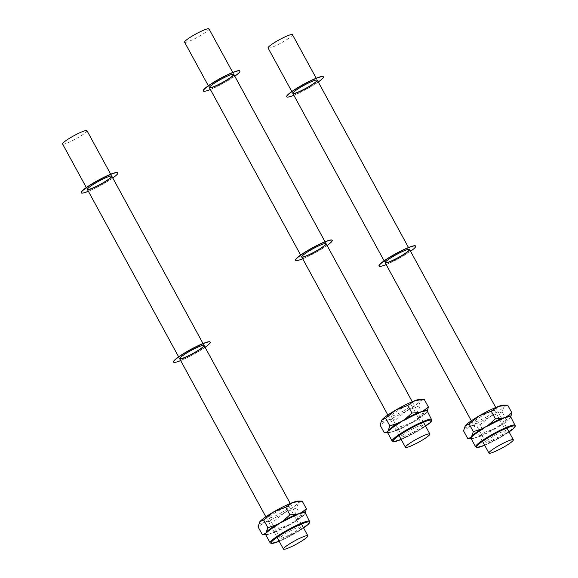 <?xml version="1.0" encoding="UTF-8"?>
<svg xmlns="http://www.w3.org/2000/svg" width="578" height="578" viewBox="0 0 578 578"><rect width="100%" height="100%" fill="white"/><g stroke="black" fill="none" stroke-linecap="round" stroke-linejoin="round"><path stroke-width="0.43" stroke-dasharray="2.89 2.17" d="M292.468 34.687A13.894 1.835 -28.6 0 1 281.146 42.953A13.894 1.835 -28.6 0 1 268.069 47.988M415.596 246.004A20.844 2.76 -28.6 0 1 398.61 258.402A20.844 2.76 -28.6 0 1 378.995 265.959M385.15 262.701A13.894 1.835 -28.6 0 1 385.093 262.629A13.894 1.835 -28.6 0 1 393.958 255.751A13.894 1.835 -28.6 0 1 409.491 249.328A13.894 1.835 -28.6 0 1 409.52 249.414M410.561 251.286A20.844 2.76 -28.6 0 1 386.162 264.587M505.577 430.964A11.546 1.524 -28.6 0 1 505.931 431.116A11.546 1.524 -28.6 0 1 496.524 437.987A11.546 1.524 -28.6 0 1 485.657 442.17A11.546 1.524 -28.6 0 1 494.038 435.877A11.546 1.524 -28.6 0 1 505.577 430.964M471.092 438.492A22.925 3.035 151.4 0 0 471.41 438.514A22.925 3.035 151.4 0 0 474.292 437.958A0.694 0.585 73.5 0 1 474.827 438.319L476.901 437.206L474.292 437.958L467.71 438.478M479.776 436.498L476.901 437.206L479.314 436.115A22.925 3.035 151.4 0 0 492.709 429.555L499.443 425.639L506.256 419.599L509.074 418.819A0.694 0.607 47.6 0 0 509.074 419.469L510.02 417.959L509.074 418.819A22.925 3.035 151.4 0 1 499.443 425.639L499.594 426.188L492.962 430.039L492.709 429.555L484.176 432.431L479.314 436.115A0.694 0.426 -112.6 0 1 479.776 436.498A22.578 2.984 -28.6 0 0 492.962 430.039M510.735 416.817L510.728 416.861A0.694 0.679 19.3 0 0 510.764 417.424L510.02 417.959L510.786 416.745M507.694 405.127L503.922 406.768L502.072 411.919L506.256 419.599M503.611 405.084A22.578 2.984 -28.6 0 1 503.922 406.768A22.578 2.984 -28.6 0 1 490.072 416.586L479.993 424.758L484.176 432.431M479.993 424.758L470.803 426.022A22.578 2.984 -28.6 0 0 490.072 416.586L502.072 411.919M464.994 426.188A22.578 2.984 -28.6 0 0 470.803 426.022L463.527 430.798M487.427 416.398A11.546 1.524 -28.6 0 1 474.516 421.738A11.546 1.524 -28.6 0 1 482.89 415.438A11.546 1.524 -28.6 0 1 494.428 410.525A11.546 1.524 -28.6 0 1 494.79 410.683A11.546 1.524 -28.6 0 1 487.427 416.398M323.29 76.708A20.844 2.76 -28.6 0 1 306.311 89.106A20.844 2.76 -28.6 0 1 286.688 96.663M292.844 93.405A13.894 1.835 -28.6 0 1 292.793 93.333A13.894 1.835 -28.6 0 1 301.651 86.454A13.894 1.835 -28.6 0 1 317.192 80.031A13.894 1.835 -28.6 0 1 317.221 80.118M318.254 81.989A20.844 2.76 -28.6 0 1 293.855 95.291M208.998 28.9A13.894 1.835 -28.6 0 1 197.676 37.165A13.894 1.835 -28.6 0 1 184.599 42.201M86.982 130.693A13.894 1.835 -28.6 0 1 75.667 138.958A13.894 1.835 -28.6 0 1 62.583 143.994M300.09 526.97A11.546 1.524 -28.6 0 1 300.452 527.129A11.546 1.524 -28.6 0 1 291.045 533.993A11.546 1.524 -28.6 0 1 280.178 538.183A11.546 1.524 -28.6 0 1 288.552 531.883A11.546 1.524 -28.6 0 1 300.09 526.97M265.555 534.469L265.605 534.52A22.925 3.035 151.4 0 0 265.923 534.52A22.925 3.035 151.4 0 0 268.813 533.964A0.694 0.585 73.5 0 1 269.348 534.325L271.422 533.219L268.813 533.964L262.231 534.484M274.29 532.511L271.422 533.219L273.835 532.121A22.925 3.035 151.4 0 0 287.23 525.561L293.964 521.645L300.777 515.605L303.587 514.825A0.694 0.607 47.6 0 0 303.594 515.475L304.541 513.965L303.587 514.825A22.925 3.035 151.4 0 1 293.964 521.645L294.115 522.194L287.483 526.052L287.23 525.561L278.69 528.444L273.835 532.121A0.694 0.426 -112.6 0 1 274.29 532.511A22.578 2.984 -28.6 0 0 287.483 526.052M305.256 512.852L305.256 512.831A0.694 0.679 19.3 0 0 305.285 513.437L304.541 513.965L305.307 512.751M302.207 501.133L298.443 502.781L296.586 507.932L300.777 515.605M298.132 501.097A22.578 2.984 -28.6 0 1 298.443 502.781A22.578 2.984 -28.6 0 1 284.593 512.592L274.507 520.764L278.69 528.444M274.507 520.764L265.324 522.028A22.578 2.984 -28.6 0 0 284.593 512.592L296.586 507.932M259.515 522.194A22.578 2.984 -28.6 0 0 265.324 522.028L258.048 526.811M281.941 512.411A11.546 1.524 -28.6 0 1 269.037 517.744A11.546 1.524 -28.6 0 1 277.411 511.443A11.546 1.524 -28.6 0 1 288.949 506.53A11.546 1.524 -28.6 0 1 289.311 506.689A11.546 1.524 -28.6 0 1 281.941 512.411M422.106 425.177A11.546 1.524 -28.6 0 1 422.46 425.336A11.546 1.524 -28.6 0 1 413.06 432.2A11.546 1.524 -28.6 0 1 402.187 436.39A11.546 1.524 -28.6 0 1 410.568 430.09A11.546 1.524 -28.6 0 1 422.106 425.177M387.621 432.705A22.925 3.035 151.4 0 0 387.939 432.727A22.925 3.035 151.4 0 0 390.829 432.171A0.694 0.585 73.5 0 1 391.357 432.532L393.43 431.426L390.829 432.171L384.247 432.691M396.306 430.718L393.43 431.426L395.851 430.328A22.925 3.035 151.4 0 0 409.238 423.768L415.972 419.852L422.785 413.812L425.603 413.032A0.694 0.607 47.6 0 0 425.61 413.682L426.557 412.172L425.603 413.032A22.925 3.035 151.4 0 1 415.972 419.852L416.131 420.401L409.499 424.259L409.238 423.768L400.706 426.651L395.851 430.328A0.694 0.426 -112.6 0 1 396.306 430.718A22.578 2.984 -28.6 0 0 409.499 424.259M427.265 411.037L427.258 411.074A0.694 0.679 19.3 0 0 427.294 411.644L426.557 412.172L427.315 410.958M424.223 399.347L420.459 400.988L418.602 406.139L422.785 413.812M420.141 399.304A22.578 2.984 -28.6 0 1 420.459 400.988A22.578 2.984 -28.6 0 1 406.601 410.799L396.522 418.971L400.706 426.651M396.522 418.971L387.332 420.242A22.578 2.984 -28.6 0 0 406.601 410.799L418.602 406.139M381.523 420.401A22.578 2.984 -28.6 0 0 387.332 420.242L380.057 425.018M403.957 410.618A11.546 1.524 -28.6 0 1 391.046 415.95A11.546 1.524 -28.6 0 1 399.427 409.658A11.546 1.524 -28.6 0 1 410.965 404.745A11.546 1.524 -28.6 0 1 411.319 404.896A11.546 1.524 -28.6 0 1 403.957 410.618M210.11 342.01A20.844 2.76 -28.6 0 1 193.131 354.408A20.844 2.76 -28.6 0 1 173.516 361.965M179.664 358.707A13.894 1.835 -28.6 0 1 179.614 358.642A13.894 1.835 -28.6 0 1 188.479 351.756A13.894 1.835 -28.6 0 1 204.012 345.341A13.894 1.835 -28.6 0 1 204.041 345.42M205.082 347.291A20.844 2.76 -28.6 0 1 180.676 360.593M117.811 172.714A20.844 2.76 -28.6 0 1 100.825 185.112A20.844 2.76 -28.6 0 1 81.209 192.669M87.365 189.411A13.894 1.835 -28.6 0 1 87.307 189.346A13.894 1.835 -28.6 0 1 96.172 182.46A13.894 1.835 -28.6 0 1 111.706 176.037A13.894 1.835 -28.6 0 1 111.735 176.124M112.775 177.995A20.844 2.76 -28.6 0 1 88.376 191.296M332.126 240.217A20.844 2.76 -28.6 0 1 315.147 252.615A20.844 2.76 -28.6 0 1 295.524 260.172M301.68 256.914A13.894 1.835 -28.6 0 1 301.622 256.849A13.894 1.835 -28.6 0 1 310.487 249.963A13.894 1.835 -28.6 0 1 326.028 243.548A13.894 1.835 -28.6 0 1 326.05 243.627M327.09 245.498A20.844 2.76 -28.6 0 1 302.691 258.807M239.819 70.921A20.844 2.76 -28.6 0 1 222.841 83.319A20.844 2.76 -28.6 0 1 203.225 90.876M209.373 87.618A13.894 1.835 -28.6 0 1 209.323 87.553A13.894 1.835 -28.6 0 1 218.188 80.667A13.894 1.835 -28.6 0 1 233.722 74.244A13.894 1.835 -28.6 0 1 233.75 74.331M234.784 76.202A20.844 2.76 -28.6 0 1 210.385 89.503M509.066 431.954A21.885 2.897 -28.6 0 1 484.667 445.262L495.194 440.255L509.074 431.968M515.287 425.235A22.578 2.984 -28.6 0 1 496.892 438.666A22.578 2.984 -28.6 0 1 475.643 446.852M471.121 438.55A22.578 2.984 151.4 0 0 474.827 438.319M499.594 426.188A22.578 2.984 151.4 0 0 509.074 419.469M510.764 417.424A22.578 2.984 151.4 0 0 510.764 416.933M303.587 527.967A21.885 2.897 -28.6 0 1 279.181 541.268L289.715 536.268L303.587 527.974M309.808 521.24A22.578 2.984 -28.6 0 1 291.413 534.672A22.578 2.984 -28.6 0 1 270.157 542.858M265.634 534.563A22.578 2.984 151.4 0 0 269.348 534.325M294.115 522.194A22.578 2.984 151.4 0 0 303.594 515.475M305.285 513.437A22.578 2.984 151.4 0 0 305.285 512.946M401.204 439.482L411.731 434.475L425.603 426.181A21.885 2.897 -28.6 0 1 401.197 439.475M431.824 419.447A22.578 2.984 -28.6 0 1 413.429 432.879A22.578 2.984 -28.6 0 1 392.173 441.065M387.65 432.77A22.578 2.984 151.4 0 0 391.357 432.532M416.131 420.401A22.578 2.984 151.4 0 0 425.61 413.682M427.294 411.644A22.578 2.984 151.4 0 0 427.301 411.153M471.323 420.791L482.522 441.332M495.729 407.49L506.928 428.031M291.803 91.534L292.793 93.333M384.11 260.83L385.093 262.629M316.209 78.225L317.192 80.031M408.509 247.529L409.491 249.328M505.931 431.116L494.79 410.683M485.657 442.17L474.516 421.738M387.86 415.011L399.058 435.552M412.259 401.71L423.457 422.243M208.34 85.746L209.323 87.553M300.639 255.043L301.622 256.849M232.739 72.445L233.722 74.244M325.038 241.741L326.028 243.548M265.844 516.804L277.043 537.345M290.243 503.496L301.441 524.036M86.324 187.539L87.307 189.346M178.631 356.836L179.614 358.642M110.723 174.238L111.706 176.037M203.03 343.534L204.012 345.341M300.452 527.129L289.311 506.689M280.178 538.183L269.037 517.744M422.46 425.336L411.319 404.896M402.187 436.39L391.046 415.95"/><path stroke-width="0.87" d="M291.803 91.534L268.069 47.988A13.894 1.835 -28.6 0 1 276.927 41.103A13.894 1.835 -28.6 0 1 292.468 34.687L316.209 78.225M497.803 446.209A13.894 1.835 -28.6 0 1 513.336 439.786A13.894 1.835 -28.6 0 1 502.015 448.051A13.894 1.835 -28.6 0 1 488.937 453.094A13.894 1.835 -28.6 0 1 497.803 446.209M386.162 264.587A20.844 2.76 -28.6 0 1 379.074 266.111L378.995 265.959A20.844 2.76 -28.6 0 1 392.289 255.635A20.844 2.76 -28.6 0 1 415.596 246.004L415.676 246.156A20.844 2.76 -28.6 0 1 410.561 251.286M409.52 249.414A13.894 1.835 -28.6 0 1 398.177 257.593A13.894 1.835 -28.6 0 1 385.15 262.701M379.074 266.111A20.844 2.76 -28.6 0 1 392.375 255.787A20.844 2.76 -28.6 0 1 415.676 246.156M394.044 255.902A13.894 1.835 -28.6 0 1 409.578 249.479A13.894 1.835 -28.6 0 1 398.256 257.745A13.894 1.835 -28.6 0 1 385.179 262.78A13.894 1.835 -28.6 0 1 394.044 255.902M507.058 417.171L504.601 417.583L507.014 416.485A0.694 0.585 -106.5 0 0 507.058 417.171A22.578 2.984 151.4 0 1 510.063 416.63A22.578 2.984 151.4 0 1 510.764 416.933L515.388 426.094L512.968 429.013L509.074 431.968M502.109 418.985L504.601 417.583L502 418.328A0.694 0.426 -112.6 0 0 502.109 418.985A22.578 2.984 151.4 0 0 488.923 425.444L485.332 427.019L488.605 424.888L495.418 418.848L502 418.328A22.925 3.035 151.4 0 0 488.605 424.888L488.923 425.444M482.29 429.302L485.332 427.019L481.871 428.804L482.29 429.302A22.578 2.984 151.4 0 0 472.804 436.022L471.482 436.831L473.331 431.679L481.871 428.804A22.925 3.035 151.4 0 0 472.24 435.624A0.694 0.607 -132.4 0 1 472.804 436.022M471.121 438.059L471.482 436.831L470.528 437.698A0.694 0.679 -160.7 0 1 471.121 438.059A22.578 2.984 151.4 0 0 471.121 438.55L475.643 446.852A22.578 2.984 -28.6 0 1 492.023 434.533A22.578 2.984 -28.6 0 1 514.586 424.924A22.578 2.984 -28.6 0 1 515.287 425.235M471.092 438.507L467.71 438.478L463.527 430.798L465.384 425.646L469.148 424.006L479.234 415.835L491.228 411.168L495.418 418.848M507.014 416.485L511.877 412.8L510.735 416.846A0.694 0.679 19.3 0 1 510.786 416.745A22.925 3.035 151.4 0 0 507.014 416.485M491.228 411.168L498.503 406.392L507.694 405.127L511.877 412.8M464.994 426.188A22.578 2.984 -28.6 0 1 465.037 426.116L465.384 425.646A22.578 2.984 -28.6 0 1 479.234 415.835A22.578 2.984 -28.6 0 1 498.503 406.392A22.578 2.984 -28.6 0 1 503.611 405.084L507.694 405.127M469.148 424.006L473.331 431.679M467.71 438.478L470.528 437.698A22.925 3.035 151.4 0 0 471.092 438.492M465.037 426.116A22.578 2.984 -28.6 0 1 465.384 425.646M293.855 95.291A20.844 2.76 -28.6 0 1 286.775 96.815L286.688 96.663A20.844 2.76 -28.6 0 1 299.989 86.339A20.844 2.76 -28.6 0 1 323.29 76.708L323.369 76.86A20.844 2.76 -28.6 0 1 318.254 81.989M317.221 80.118A13.894 1.835 -28.6 0 1 305.87 88.297A13.894 1.835 -28.6 0 1 292.844 93.405M286.775 96.815A20.844 2.76 -28.6 0 1 300.069 86.49A20.844 2.76 -28.6 0 1 323.369 76.86M301.738 86.606A13.894 1.835 -28.6 0 1 317.271 80.183A13.894 1.835 -28.6 0 1 305.95 88.448A13.894 1.835 -28.6 0 1 292.873 93.484A13.894 1.835 -28.6 0 1 301.738 86.606M208.34 85.746L184.599 42.201A13.894 1.835 -28.6 0 1 193.464 35.323A13.894 1.835 -28.6 0 1 208.998 28.9L232.739 72.445M414.332 440.429A13.894 1.835 -28.6 0 1 429.866 434.006A13.894 1.835 -28.6 0 1 418.544 442.271A13.894 1.835 -28.6 0 1 405.467 447.307A13.894 1.835 -28.6 0 1 414.332 440.429M86.324 187.539L62.583 143.994A13.894 1.835 -28.6 0 1 71.448 137.116A13.894 1.835 -28.6 0 1 86.982 130.693L110.723 174.238M292.316 542.215A13.894 1.835 -28.6 0 1 307.857 535.799A13.894 1.835 -28.6 0 1 296.536 544.064A13.894 1.835 -28.6 0 1 283.451 549.1A13.894 1.835 -28.6 0 1 292.316 542.215M301.572 513.177L299.122 513.589L301.535 512.491A0.694 0.585 -106.5 0 0 301.572 513.177A22.578 2.984 151.4 0 1 304.584 512.635A22.578 2.984 151.4 0 1 305.285 512.946L309.902 522.1L307.482 525.019L303.587 527.974A21.885 2.897 -28.6 0 0 308.847 521.876A21.885 2.897 -28.6 0 0 279.188 535.9A21.885 2.897 -28.6 0 0 279.181 541.268L271.501 543.522L270.157 542.858A22.578 2.984 -28.6 0 1 286.544 530.539A22.578 2.984 -28.6 0 1 309.107 520.93A22.578 2.984 -28.6 0 1 309.808 521.24M296.63 514.991L299.122 513.589L296.514 514.333A0.694 0.426 -112.6 0 0 296.63 514.991A22.578 2.984 151.4 0 0 283.437 521.457L279.853 523.025L283.119 520.894L289.932 514.854L296.514 514.333A22.925 3.035 151.4 0 0 283.119 520.894L283.437 521.457M276.804 525.308L279.853 523.025L276.385 524.81L276.804 525.308A22.578 2.984 151.4 0 0 267.325 532.027L266.003 532.844L267.852 527.692L276.385 524.81A22.925 3.035 151.4 0 0 266.761 531.63A0.694 0.607 -132.4 0 1 267.325 532.027M265.634 534.065L266.003 532.844L265.049 533.704A0.694 0.679 -160.7 0 1 265.634 534.065A22.578 2.984 151.4 0 0 265.634 534.563L270.157 542.858M262.231 534.484L265.049 533.704A22.925 3.035 151.4 0 0 265.605 534.498L262.231 534.484L258.048 526.811L259.898 521.652L263.669 520.012L273.755 511.841L285.749 507.181L289.932 514.854M305.235 512.888L305.256 512.831A0.694 0.679 19.3 0 1 305.307 512.751A22.925 3.035 151.4 0 0 301.535 512.491L306.398 508.813L305.256 512.852M285.749 507.181L293.024 502.405L302.207 501.133L306.398 508.813M259.515 522.194A22.578 2.984 -28.6 0 1 259.551 522.129L259.898 521.652A22.578 2.984 -28.6 0 1 273.755 511.841A22.578 2.984 -28.6 0 1 293.024 502.405A22.578 2.984 -28.6 0 1 298.132 501.097L302.207 501.133M263.669 520.012L267.852 527.692M259.551 522.129A22.578 2.984 -28.6 0 1 259.898 521.652M423.587 411.384L421.131 411.796L423.551 410.698A0.694 0.585 -106.5 0 0 423.587 411.384A22.578 2.984 151.4 0 1 426.593 410.842A22.578 2.984 151.4 0 1 427.301 411.153L431.918 420.314L429.497 423.233L425.603 426.181A21.885 2.897 -28.6 0 0 430.863 420.09A21.885 2.897 -28.6 0 0 401.204 434.107A21.885 2.897 -28.6 0 0 401.197 439.475M418.645 413.198L421.131 411.796L418.53 412.54A0.694 0.426 -112.6 0 0 418.645 413.198A22.578 2.984 151.4 0 0 405.453 419.664L401.862 421.232L405.135 419.101L411.948 413.06L418.53 412.54A22.925 3.035 151.4 0 0 405.135 419.101L405.453 419.664M398.82 423.515L401.862 421.232L398.401 423.017L398.82 423.515A22.578 2.984 151.4 0 0 389.341 430.234L388.011 431.051L389.868 425.899L398.401 423.017A22.925 3.035 151.4 0 0 388.777 429.837A0.694 0.607 -132.4 0 1 389.341 430.234M387.65 432.279L388.011 431.051L387.058 431.911A0.694 0.679 -160.7 0 1 387.65 432.279A22.578 2.984 151.4 0 0 387.65 432.77L392.173 441.065A22.578 2.984 -28.6 0 1 408.552 428.753A22.578 2.984 -28.6 0 1 431.123 419.144A22.578 2.984 -28.6 0 1 431.824 419.447M387.621 432.727L384.247 432.691L380.057 425.018L381.914 419.866L385.678 418.219L395.764 410.048L407.765 405.388L411.948 413.06M423.551 410.698L428.406 407.02L427.265 411.059A0.694 0.679 19.3 0 1 427.315 410.958A22.925 3.035 151.4 0 0 423.551 410.698M407.765 405.388L415.033 400.612L424.223 399.347L428.406 407.02M381.523 420.401A22.578 2.984 -28.6 0 1 381.567 420.336L381.914 419.866A22.578 2.984 -28.6 0 1 395.764 410.048A22.578 2.984 -28.6 0 1 415.033 400.612A22.578 2.984 -28.6 0 1 420.141 399.304L424.223 399.347M385.678 418.219L389.868 425.899M384.247 432.691L387.058 431.911A22.925 3.035 151.4 0 0 387.621 432.705M381.567 420.336A22.578 2.984 -28.6 0 1 381.914 419.866M180.676 360.593A20.844 2.76 -28.6 0 1 173.595 362.117L173.516 361.965A20.844 2.76 -28.6 0 1 186.81 351.641A20.844 2.76 -28.6 0 1 210.11 342.01L210.197 342.162A20.844 2.76 -28.6 0 1 205.082 347.291M204.041 345.42A13.894 1.835 -28.6 0 1 192.691 353.599A13.894 1.835 -28.6 0 1 179.664 358.707M173.595 362.117A20.844 2.76 -28.6 0 1 186.889 351.792A20.844 2.76 -28.6 0 1 210.197 342.162M188.558 351.908A13.894 1.835 -28.6 0 1 204.092 345.485A13.894 1.835 -28.6 0 1 192.777 353.75A13.894 1.835 -28.6 0 1 179.693 358.794A13.894 1.835 -28.6 0 1 188.558 351.908M88.376 191.296A20.844 2.76 -28.6 0 1 81.288 192.821L81.209 192.669A20.844 2.76 -28.6 0 1 94.503 182.345A20.844 2.76 -28.6 0 1 117.811 172.714L117.89 172.865A20.844 2.76 -28.6 0 1 112.775 177.995M111.735 176.124A13.894 1.835 -28.6 0 1 100.391 184.303A13.894 1.835 -28.6 0 1 87.365 189.411M81.288 192.821A20.844 2.76 -28.6 0 1 94.59 182.496A20.844 2.76 -28.6 0 1 117.89 172.865M96.259 182.612A13.894 1.835 -28.6 0 1 111.792 176.189A13.894 1.835 -28.6 0 1 100.471 184.454A13.894 1.835 -28.6 0 1 87.394 189.497A13.894 1.835 -28.6 0 1 96.259 182.612M302.691 258.807A20.844 2.76 -28.6 0 1 295.611 260.324L295.524 260.172A20.844 2.76 -28.6 0 1 308.825 249.848A20.844 2.76 -28.6 0 1 332.126 240.217L332.206 240.369A20.844 2.76 -28.6 0 1 327.09 245.498M326.05 243.627A13.894 1.835 -28.6 0 1 314.707 251.813A13.894 1.835 -28.6 0 1 301.68 256.914M295.611 260.324A20.844 2.76 -28.6 0 1 308.905 249.999A20.844 2.76 -28.6 0 1 332.206 240.369M310.574 250.115A13.894 1.835 -28.6 0 1 326.108 243.699A13.894 1.835 -28.6 0 1 314.786 251.965A13.894 1.835 -28.6 0 1 301.709 257A13.894 1.835 -28.6 0 1 310.574 250.115M210.385 89.503A20.844 2.76 -28.6 0 1 203.304 91.028L203.225 90.876A20.844 2.76 -28.6 0 1 216.519 80.552A20.844 2.76 -28.6 0 1 239.819 70.921L239.906 71.072A20.844 2.76 -28.6 0 1 234.784 76.202M233.75 74.331A13.894 1.835 -28.6 0 1 222.4 82.51A13.894 1.835 -28.6 0 1 209.373 87.618M203.304 91.028A20.844 2.76 -28.6 0 1 216.598 80.703A20.844 2.76 -28.6 0 1 239.906 71.072M218.267 80.819A13.894 1.835 -28.6 0 1 233.801 74.396A13.894 1.835 -28.6 0 1 222.487 82.661A13.894 1.835 -28.6 0 1 209.402 87.704A13.894 1.835 -28.6 0 1 218.267 80.819M475.643 446.852L476.987 447.517L484.667 445.27A21.885 2.897 -28.6 0 1 484.675 439.887A21.885 2.897 -28.6 0 1 514.333 425.87A21.885 2.897 -28.6 0 1 509.066 431.954M385.179 262.78L471.323 420.791M482.522 441.332L488.937 453.094M409.578 249.479L495.729 407.49M506.928 428.031L513.336 439.786M292.873 93.484L384.11 260.83M317.271 80.183L408.509 247.529M301.709 257L387.86 415.011M399.058 435.552L405.467 447.307M326.108 243.699L412.259 401.71M423.457 422.243L429.866 434.006M209.402 87.704L300.639 255.043M233.801 74.396L325.038 241.741M179.693 358.794L265.844 516.804M277.043 537.345L283.451 549.1M204.092 345.485L290.243 503.496M301.441 524.036L307.857 535.799M87.394 189.497L178.631 356.836M111.792 176.189L203.03 343.534M401.204 439.482L393.517 441.729L392.173 441.065"/></g></svg>
